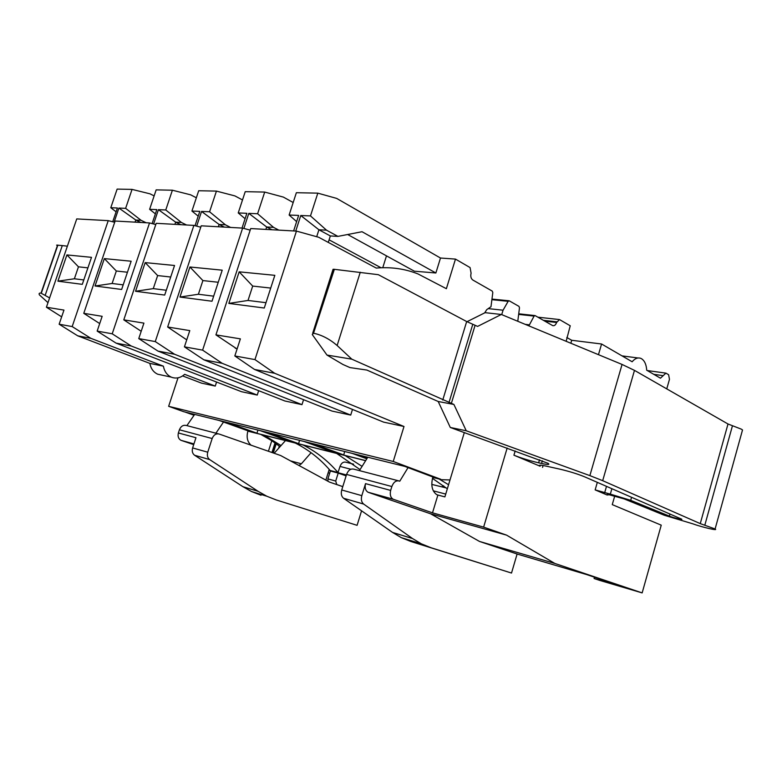 <?xml version="1.0" encoding="UTF-8"?>
<svg xmlns="http://www.w3.org/2000/svg" width="782" height="782" viewBox="0 0 782 782"><rect width="100%" height="100%" fill="white"/><g stroke="black" fill="none" stroke-linecap="round" stroke-linejoin="round"><path stroke-width="1.17" d="M467.001 321.705L485.123 312.663L501.35 314.472L622.061 364.441L634.476 370.375L728.003 423.991L741.365 429.162L742.519 429.963L742.196 431.126M631.573 497.284L630.703 500.343L669.372 516.11C673.322 517.772 683.751 520.343 681.552 519.101L584.594 476.805C577.507 473.912 569.198 471.341 559.668 469.102L546.471 466.189C540.245 464.87 538.104 464.87 540.059 466.199L513.921 455.192C521.252 458.135 529.482 460.676 538.632 462.817L541.564 463.462C547.987 464.821 550.157 464.772 548.084 463.335L450.295 427.471L438.203 401.498L453.902 404.45L466.248 430.774L589.872 475.622L622.061 364.441M501.35 314.472L477.597 326.407L466.678 321.539L378.332 274.687L333.894 269.262L313.523 333.249L334.364 269.301M313.993 333.318C322.018 335.087 329.73 339.144 337.13 345.497L351.802 359.163L453.902 404.45M634.476 370.375L602.687 480.676L589.872 475.622M602.687 480.676L700.261 523.617L715.1 528.974C718.99 531.164 701.904 527.166 692.617 523.754L664.377 515.279L624.065 498.877L609.168 494.752L607.115 494.996L595.151 489.894L597.321 482.347M607.291 494.371L607.115 494.996M614.72 496.042L612.257 504.625L661.24 525.162L642.149 592.903L554.829 563.441L506.57 535.132L483.628 527.127L507.166 448.047M542.542 467.421L543.099 465.515M513.921 455.192L515.182 450.95M642.149 592.903L599.647 580.381L594.085 578.514L594.457 577.204M483.628 527.127L432.505 512.836L437.891 495.045L444.89 496.893L464.322 432.544M595.151 489.894L610.331 494.126L611.886 488.701M630.703 500.343L610.331 494.126M450.295 427.471L466.248 430.774M351.802 359.163L326.984 355.067L342.975 364.5L349.965 367.589L366.875 370.062L438.203 401.498M432.505 512.836L393.522 499.356L368.43 492.386L430.55 513.774L506.57 535.132M554.829 563.441L479.522 541.457L430.55 513.774M622.413 586.627L586.637 574.565L517.107 554.018L479.522 541.457M622.355 586.842L594.085 578.514M408.048 467.616L399.758 481.204L399.152 480.979C395.966 480.314 393.542 482.162 391.85 486.531L390.658 490.422L365.536 483.628L361.822 495.651C360.854 499.405 361.47 502.21 363.65 504.067L412.564 538.554L421.293 543.793L430.843 547.674L511.516 573.05L517.107 554.018M511.516 573.05L410.843 541.496L401.274 537.635L421.293 543.793M432.876 476.981L432.729 477.45C430.794 485.358 432.075 491.067 436.561 494.566L437.891 495.045M390.658 490.422C389.719 494.605 390.531 497.518 393.082 499.17L393.522 499.356M326.984 355.067L312.262 334.549L313.523 333.249M312.692 333.22L333.044 269.301L333.894 269.262M365.536 483.628C364.617 487.714 365.438 490.578 367.99 492.201L368.43 492.386M398.488 480.803L353.806 469.151C350.629 468.486 348.215 470.246 346.573 474.43L341.734 489.982C340.786 493.677 341.402 496.443 343.581 498.271L392.544 532.425L401.274 537.635M346.123 475.876L338.205 473.09L335.722 481.047L336.739 484.537L342.78 486.609M342.77 486.629L329.505 482.093L280.709 455.554L219.116 434.03C216.008 433.365 213.701 434.86 212.166 438.536L207.738 452.201C206.878 455.456 207.523 457.92 209.684 459.601L258.148 491.34L266.828 496.238L276.32 499.981L357.091 525.328L361.567 510.822M666.753 388.879L669.47 379.338L668.61 374.705L665.922 373.131L660.458 378.195L646.714 370.228C646.323 364.578 644.622 360.756 641.582 358.752L640.722 358.332C637.799 357.315 634.945 358.459 632.149 361.763L601.583 344.002L598.465 354.676M566.148 341.294L570.234 325.781L559.511 319.574L556.588 322.477L544.839 321.148M518.906 314.432L534.086 316.094L535.083 315.586L552.718 325.625C554.399 326.035 555.689 324.989 556.588 322.477M534.086 316.094L528.876 325.869M517.782 321.275L519.492 307.776L518.965 306.378L509.19 300.796L508.153 301.314L503.061 310.21L501.721 314.628M484.674 312.888L486.736 309.633L490.988 306.72L492.807 292.556L492.249 291.109L472.817 280.015C470.95 278.588 470.373 276.32 471.096 273.182L470.08 267.581L455.476 259.096L446.375 288.695L417.969 273.925C404.89 268.764 390.99 266.809 376.25 268.07L318.685 237.269L296.446 231.101L254.961 359.593L274.697 373.288L404.001 426.493L393.238 461.478L440.716 479.258L432.71 477.509M450.012 479.943L441.488 479.708M367.794 457.235L359.427 470.617M344.647 451.507L343.757 454.968L334.618 452.67L304.374 441.576L313.719 443.863M299.516 440.344L298.656 443.668L290.23 441.556L260.162 430.638L268.783 432.749M257.845 430.041L257.014 433.228L249.214 431.273L219.39 420.55L227.367 422.505M440.677 479.405L432.739 477.411M365.683 460.608L247.894 431.078C246.281 437.099 247.337 441.791 251.042 445.183M440.716 479.258L435.31 477.91L404.988 466.463L409.162 467.489M194.083 415.262L185.236 412.104L189.058 413.033M366.817 458.799L352.467 453.472L362.633 455.965M338.205 473.09L330.385 470.999L327.912 478.897L327.941 481.243M276.32 499.981L357.091 525.328M280.064 446.669L271.794 440.696L260.67 434.362M178.013 377.833L168.638 406.317L183.829 411.733L408.937 467.411M601.583 344.002L571.71 340.278L566.784 337.482M570.84 343.239L571.71 340.278M529.189 324.823L525.23 324.354M492.191 299.711L508.153 301.314M503.061 310.21L488.222 308.616M455.476 259.096L440.491 258.031L336.671 198.403L317.815 193.144L296.358 192.714L289.125 215.03L296.632 221.609M154.132 195.901L150.007 193.828L132.05 189.4L117.134 189.097L110.79 207.729L116.107 211.814M196.35 197.778L190.622 194.826L172.392 190.212L156.156 189.879L149.616 209.312L155.383 213.867M242.508 199.957L234.913 195.911L216.438 191.101L198.696 190.74L191.932 211.052L198.208 216.155M293.182 202.509L283.387 197.103L264.697 192.069L245.225 191.678L238.236 212.948L245.089 218.716M440.491 258.031L435.867 272.986L414.372 271.198L347.648 234.502M386.484 255.861L382.769 267.698M393.238 461.478L168.638 406.317M404.001 426.493L383.581 422.114L254.502 369.446L234.825 355.957L240.377 338.86L215.93 334.872L250.709 228.559L296.446 231.101M352.487 409.426L350.717 415.086L332.067 411.088L203.887 359.818L222.156 363.298L350.717 415.086M303.563 399.69L301.989 404.646L284.883 400.99L157.954 351.089L174.562 354.246L301.989 404.646M258.656 390.677L257.249 395.066L241.501 391.704L116.078 343.122L131.239 346.006L257.249 395.066M216.565 382.046L215.255 386.083L201.492 383.131L182.617 375.917M234.825 355.957L254.961 359.593M264.267 308.02L228.843 303.416L239.165 271.833L274.834 275.332L264.267 308.02M254.502 369.446L274.697 373.288M365.634 460.686L247.865 431.156M353.572 464.166L345.879 462.201C343.308 461.644 341.353 463.052 340.023 466.424L338.01 472.563C328.166 461.018 316.563 451.84 303.191 445.026M346.416 474.948L328.939 470.275M328.166 472.729L329.681 473.257M362.398 455.926L367.442 457.802M313.484 443.824L343.757 454.968M268.549 432.71L298.656 443.668M227.132 422.466L257.014 433.228M223.505 422.036L215.9 433.189M261.022 495.26L251.56 491.536L242.899 486.678L194.581 455.241C192.431 453.57 191.776 451.146 192.626 447.939L195.959 437.725L178.374 432.964C177.582 436.395 178.443 438.839 180.925 440.295L193.711 444.616M178.374 432.964L179.41 429.787C180.906 426.239 183.193 424.802 186.263 425.467L218.461 433.863M194.659 414.411L186.888 425.623M188.833 412.994L194.298 414.939M281.051 445.554L264.257 435.261M317.815 193.144L310.483 215.91L326.505 230.172L337.922 236.389L362.027 231.726L435.867 272.986M132.05 189.4L125.628 208.335L141.073 220.309L146.156 222.762M172.392 190.212L165.764 209.977L181.404 222.459L186.566 225.001M216.438 191.101L209.586 211.775L225.392 224.796L230.612 227.445M264.697 192.069L257.61 213.74L273.544 227.357L278.822 230.123M329.095 239.839L381.03 267.747M237.083 349.016L215.93 334.872M235.304 348.273L237.21 348.606M186.742 339.847L167.651 327.003L201.218 225.812L242.625 228.109L202.616 350.131L222.156 363.298M250.191 230.143L242.625 228.109M203.887 359.818L184.425 346.846L189.782 330.61L167.651 327.003M141.2 331.285L123.791 319.848L156.214 223.32L193.877 225.402L155.256 341.578L174.562 354.246M200.759 227.21L193.877 225.402M157.954 351.089L138.756 338.596L143.917 323.132L123.791 319.848M99.705 323.572L83.772 313.318L115.12 221.032L149.528 222.948L112.217 333.806L131.239 346.006M155.804 224.551L149.528 222.948M116.078 343.122L97.164 331.089L102.159 316.319L83.772 313.318M61.661 316.847L46.412 307.228L76.744 218.911L108.239 220.651L72.179 326.573L90.898 338.342L163.379 366.162C164.416 371.479 167.045 375.135 171.258 377.12L171.766 377.325C176.351 378.859 180.642 377.862 184.64 374.324L215.255 386.083M114.71 222.274L108.239 220.651M46.412 307.228L63.968 310.092L59.139 324.217L77.741 335.84L149.831 363.386C150.877 368.635 153.497 372.242 157.69 374.207L162.011 375.135M337.922 236.389L330.336 235.949L328.274 242.4M330.336 235.949L318.919 229.771L316.69 236.721M326.505 230.172L318.919 229.771L300.767 215.509L295.743 231.061M310.483 215.91L300.767 215.509M289.125 215.03L298.636 215.421L293.621 230.944M270.719 288.069L252.694 286.075L248.011 300.454L265.988 302.693M248.011 300.454L228.843 303.416M252.694 286.075L239.165 271.833M338.01 472.563L330.141 470.461C320.297 458.975 308.695 449.836 295.332 443.062M360.062 469.611L336.641 453.413M362.086 466.375L345.116 455.544M446.317 487.958L431.801 484.41M441.752 486.785L443.707 485.876M447.333 488.799L432.475 478.359M448.565 484.732L439.406 479.19M325.859 480.109L329.212 469.396M311.07 452.71L301.373 463.804L298.91 465.456M285.479 440.589L274.169 453.267M112.725 221.775L117.408 207.992L110.79 207.729M125.628 208.335L118.893 208.061L114.113 222.117M141.073 220.309L135.794 220.035L118.893 208.061M140.877 222.469L135.794 220.035L135.081 222.147M152.109 223.603L156.811 209.615L149.616 209.312M165.764 209.977L158.423 209.674L153.614 223.994M181.404 222.459L175.657 222.156L158.423 209.674M180.818 224.678L175.657 222.156L174.924 224.356M195.031 225.705L199.791 211.375L191.932 211.052M209.586 211.775L201.56 211.443L196.683 226.135M225.392 224.796L219.116 224.463L201.56 211.443M224.336 227.093L219.116 224.463L218.354 226.76M242.019 228.08L246.868 213.3L238.236 212.948M257.61 213.74L248.803 213.378L243.867 228.442M273.544 227.357L266.672 226.995L248.803 213.378M271.94 229.742L266.672 226.995L265.88 229.4M184.425 346.846L202.616 350.131M212.01 301.226L179.958 297.052L189.918 266.994L222.215 270.171L212.01 301.226M138.756 338.596L155.256 341.578M164.689 295.068L135.55 291.275L145.178 262.605L174.542 265.489L164.689 295.068M97.164 331.089L112.217 333.806M121.64 289.467L95.033 285.997L104.338 258.598L131.151 261.227L121.64 289.467M59.139 324.217L72.179 326.573M82.296 284.345L57.907 281.168L66.91 254.922L91.504 257.337L82.296 284.345M149.831 363.386L163.379 366.162M77.741 335.84L90.898 338.342M218.237 282.263L202.9 280.572L198.384 294.257L213.672 296.163M198.384 294.257L179.958 297.052M202.9 280.572L189.918 266.994M170.701 277.014L157.641 275.567L153.272 288.626L166.292 290.249M153.272 288.626L135.55 291.275M157.641 275.567L145.178 262.605M127.446 272.234L116.332 271.002L112.109 283.485L123.185 284.863M112.109 283.485L95.033 285.997M116.332 271.002L104.338 258.598M87.916 267.864L78.464 266.818L74.378 278.773L83.801 279.946M74.378 278.773L57.907 281.168M78.464 266.818L66.91 254.922M49.608 297.922L41.035 293.142C39.208 292.918 38.68 293.504 39.452 294.922L47.985 302.663M45.268 295.068L62.296 245.577L67.379 246.183M62.296 245.577L56.597 245.128M451.331 403.492L475.065 325.38M700.261 523.617L728.003 423.991M732.47 425.721L704.817 525.201M539.531 459.757L538.632 462.817M541.564 463.462L542.346 460.793M606.5 486.355L604.642 492.816M669.372 516.11L669.969 514.018M472.748 324.413L448.976 402.593M466.678 321.539L442.759 400.022M337.13 345.497L360.267 272.234M430.843 547.674L410.843 541.496M346.573 474.43L391.85 486.531M361.822 495.651L341.734 489.982M343.581 498.271L363.65 504.067M412.564 538.554L392.544 532.425M327.912 478.897L335.722 481.047M653.781 374.334L663.195 375.663M543.373 320.317L556.784 321.822M445.74 494.077L433.306 490.832M350.844 469.259L340.023 466.424M212.166 438.536L179.41 429.787M192.626 447.939L207.738 452.201M209.684 459.601L194.581 455.241M242.899 486.678L258.148 491.34M271.794 440.696L268.422 451.263M275.362 443.15L272.341 452.631M193.926 443.961L181.356 440.471M278.627 448.272L279.321 446.082M275.87 443.511L272.908 452.827M290.533 460.891L301.373 463.804M57.594 245.059L41.035 293.142M41.309 293.182L57.858 245.089M742.519 429.963L715.1 528.974M540.362 465.192L540.059 466.199M367.99 492.201L393.082 499.17M336.221 484.39L336.739 484.537M647.261 370.541L665.374 373.063M622.032 355.878L638.063 357.98M537.908 317.189L558.817 319.496M518.955 313.826L534.771 315.547M492.249 299.095L508.847 300.757M266.828 496.238L251.56 491.536M275.02 442.905L271.96 452.495M180.925 440.295L193.936 443.912M276.212 443.756L273.28 452.954M171.258 377.12L157.69 374.207"/></g></svg>
